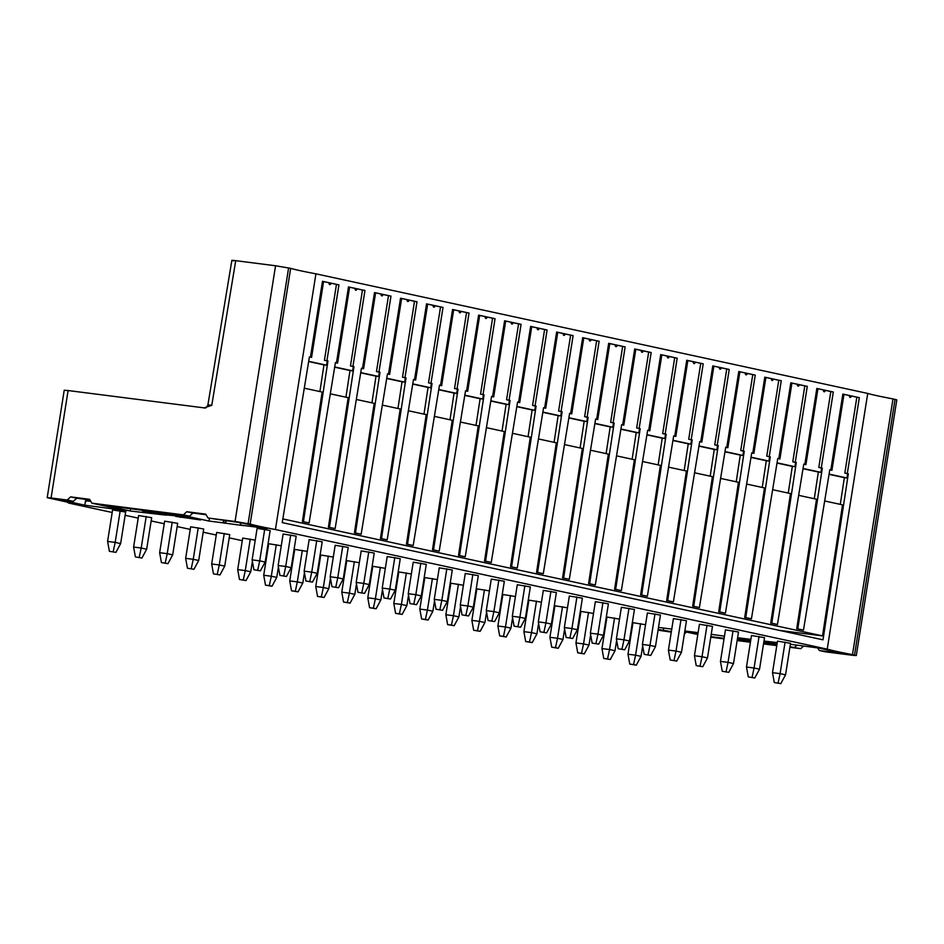<?xml version="1.0" encoding="UTF-8"?>
<svg xmlns="http://www.w3.org/2000/svg" width="944" height="944" viewBox="0 0 944 944"><rect width="100%" height="100%" fill="white"/><g stroke="black" fill="none" stroke-linecap="round" stroke-linejoin="round"><path stroke-width="1.42" d="M275.424 529.537L827.227 649.142L867.725 393.436L315.921 273.831L275.424 529.537A69.266 2.856 -171 0 1 250.16 524.062L235.056 521.466L275.554 265.76L235.729 260.674C231.327 260.131 230.619 260.202 233.605 260.886M303.425 521.713L309.101 522.952L302.387 521.584L303.425 521.713L327.957 360.974L327.261 360.891L326.612 365.21L323.981 364.868L319.898 391.571M829.788 469.805L831.935 470.277L843.96 394.38L849.447 395.571A1.64 0.968 97.3 0 0 849.989 397.341A1.64 0.968 97.3 0 0 851.217 396.48A1.64 0.968 97.3 0 0 851.346 395.984L856.845 397.176L844.821 473.074L848.337 473.77L823.003 639.831L282.221 522.61L309.408 356.962L310.446 357.186L322.47 281.288L338.931 284.864L326.919 360.75L327.957 360.974M847.299 473.546L859.323 397.648L842.85 394.085L830.838 469.97L829.8 469.746L803.474 630.096L796.748 628.739L816.513 499.211L798.648 495.34M803.769 464.165L805.916 464.637L817.941 388.739L823.428 389.931A1.64 0.968 97.3 0 0 823.97 391.701A1.64 0.968 97.3 0 0 825.198 390.84A1.64 0.968 97.3 0 0 825.327 390.344L830.826 391.536L818.802 467.433L822.318 468.13L797.786 628.869L803.474 630.096M821.28 467.905L833.304 392.008L816.831 388.444L804.819 464.342L803.781 464.106L777.455 624.456L770.729 623.099L790.494 493.57L772.629 489.7M777.75 458.536L779.897 458.996L791.922 383.099L797.409 384.291A1.64 0.968 97.3 0 0 797.951 386.061A1.64 0.968 97.3 0 0 799.179 385.199A1.64 0.968 97.3 0 0 799.308 384.704L804.807 385.895L792.783 461.793L796.299 462.489L771.767 623.229L777.455 624.456M795.261 462.265L807.285 386.367L790.812 382.804L778.8 458.701L777.762 458.477L751.436 618.816L744.71 617.459L764.475 487.93L746.61 484.06M751.731 452.896L753.878 453.356L765.903 377.458L771.39 378.65A1.64 0.968 97.3 0 0 771.932 380.42A1.64 0.968 97.3 0 0 773.16 379.571A1.64 0.968 97.3 0 0 773.289 379.063L778.788 380.255L766.764 456.153L770.28 456.849L745.748 617.588L751.436 618.816M769.242 456.625L781.266 380.727L764.793 377.163L752.781 453.061L751.743 452.837L725.417 613.187L718.691 611.818L738.456 482.29L720.591 478.419M725.712 447.255L727.859 447.716L739.884 371.818L745.371 373.01A1.64 0.968 97.3 0 0 745.913 374.78A1.64 0.968 97.3 0 0 747.141 373.93A1.64 0.968 97.3 0 0 747.27 373.423L752.769 374.615L740.745 450.512L744.261 451.208L719.729 611.948L725.417 613.187M743.223 450.984L755.247 375.098L738.774 371.523L726.762 447.421L725.724 447.196L699.398 607.547L692.672 606.178L712.437 476.649L694.572 472.779M699.693 441.615L701.84 442.075L713.865 366.189L719.352 367.369A1.64 0.968 97.3 0 0 719.894 369.151A1.64 0.968 97.3 0 0 721.122 368.29A1.64 0.968 97.3 0 0 721.251 367.782L726.75 368.974L714.726 444.872L718.242 445.568L693.71 606.308L699.398 607.547M717.204 445.344L729.228 369.458L712.755 365.883L700.743 441.78L699.705 441.556L673.379 601.906L666.653 600.537L686.418 471.009L668.553 467.138M673.674 435.975L675.821 436.435L687.846 360.549L693.333 361.741A1.64 0.968 97.3 0 0 693.875 363.511A1.64 0.968 97.3 0 0 695.103 362.649A1.64 0.968 97.3 0 0 695.232 362.142L700.731 363.334L688.707 439.231L692.223 439.928L667.691 600.667L673.379 601.906M691.185 439.703L703.209 363.818L686.736 360.242L674.724 436.14L673.686 435.916L647.36 596.266L640.634 594.897L660.399 465.368L642.534 461.498M647.655 430.334L649.802 430.794L661.827 354.909L667.314 356.1A1.64 0.968 97.3 0 0 667.856 357.87A1.64 0.968 97.3 0 0 669.084 357.009A1.64 0.968 97.3 0 0 669.213 356.502L674.712 357.693L662.688 433.591L666.204 434.287L641.672 595.027L647.36 596.266M665.166 434.063L677.19 358.177L660.717 354.602L648.705 430.499L647.667 430.275L621.341 590.625L614.615 589.257L634.38 459.728L616.515 455.858M621.636 424.694L623.783 425.154L635.808 349.268L641.295 350.46A1.64 0.968 97.3 0 0 641.837 352.23A1.64 0.968 97.3 0 0 643.065 351.369A1.64 0.968 97.3 0 0 643.194 350.861L648.693 352.053L636.669 427.951L640.185 428.659L615.653 589.386L621.341 590.625M639.147 428.423L651.171 352.537L634.698 348.961L622.686 424.859L621.648 424.635L595.322 584.985L588.596 583.616L608.361 454.088L590.496 450.217M595.617 419.053L597.764 419.514L609.789 343.628L615.276 344.82A1.64 0.968 97.3 0 0 615.818 346.59A1.64 0.968 97.3 0 0 617.046 345.728A1.64 0.968 97.3 0 0 617.175 345.233L622.662 346.413L610.65 422.31L614.166 423.018L589.634 583.746L595.322 584.985M613.128 422.782L625.152 346.896L608.679 343.321L596.667 419.219L595.629 418.994L569.303 579.345L562.577 577.976L582.342 448.447L564.477 444.577M569.598 413.413L571.745 413.885L583.758 337.987L589.257 339.179A1.64 0.968 97.3 0 0 589.799 340.949A1.64 0.968 97.3 0 0 591.027 340.088A1.64 0.968 97.3 0 0 591.156 339.592L596.643 340.784L584.631 416.67L588.147 417.378L563.615 578.117L569.303 579.345M587.109 417.154L599.133 341.256L582.66 337.681L570.648 413.578L569.61 413.354L543.284 573.704L536.558 572.335L556.323 442.819L538.458 438.936M543.579 407.773L545.726 408.245L557.739 332.347L563.238 333.539A1.64 0.968 97.3 0 0 563.78 335.309A1.64 0.968 97.3 0 0 565.008 334.447A1.64 0.968 97.3 0 0 565.137 333.952L570.624 335.144L558.612 411.029L562.128 411.737L537.596 572.477L543.284 573.704M561.09 411.513L573.114 335.616L556.641 332.04L544.629 407.938L543.591 407.714L517.265 568.064L510.539 566.695L530.304 437.178L512.439 433.296M517.56 402.132L519.707 402.604L531.72 326.707L537.219 327.898A1.64 0.968 97.3 0 0 537.761 329.668A1.64 0.968 97.3 0 0 538.989 328.807A1.64 0.968 97.3 0 0 539.118 328.311L544.605 329.503L532.593 405.389L536.109 406.097L511.577 566.837L517.265 568.064M535.071 405.873L547.095 329.975L530.622 326.412L518.61 402.297L517.572 402.073L491.246 562.423L484.52 561.055L504.285 431.538L486.42 427.667M491.541 396.492L493.688 396.964L505.701 321.066L511.2 322.258A1.64 0.968 97.3 0 0 511.742 324.028A1.64 0.968 97.3 0 0 512.97 323.167A1.64 0.968 97.3 0 0 513.099 322.671L518.586 323.863L506.574 399.749L510.09 400.457L485.558 561.196L491.246 562.423M509.052 400.232L521.076 324.335L504.603 320.771L492.591 396.657L491.553 396.433L465.227 556.783L458.501 555.426L478.266 425.897L460.401 422.027M465.522 390.851L467.669 391.323L479.682 315.426L485.181 316.618A1.64 0.968 97.3 0 0 485.723 318.388A1.64 0.968 97.3 0 0 486.951 317.526A1.64 0.968 97.3 0 0 487.08 317.031L492.567 318.222L480.555 394.108L484.071 394.816L459.539 555.556L465.227 556.783M483.033 394.592L495.057 318.694L478.584 315.131L466.572 391.017L465.534 390.792L439.208 551.143L432.482 549.786L452.247 420.257L434.382 416.387M439.503 385.211L441.65 385.683L453.663 309.785L459.162 310.977A1.64 0.968 97.3 0 0 459.704 312.747A1.64 0.968 97.3 0 0 460.932 311.886A1.64 0.968 97.3 0 0 461.061 311.39L466.548 312.582L454.536 388.48L458.052 389.176L433.52 549.915L439.208 551.143M457.014 388.952L469.038 313.054L452.565 309.49L440.553 385.376L439.503 385.152L413.189 545.502L406.463 544.145L426.228 414.617L408.363 410.746M413.484 379.571L415.631 380.043L427.644 304.145L433.143 305.337A1.64 0.968 97.3 0 0 433.685 307.107A1.64 0.968 97.3 0 0 434.913 306.245A1.64 0.968 97.3 0 0 435.042 305.75L440.529 306.942L428.517 382.839L432.033 383.535L407.501 544.275L413.189 545.502M430.995 383.311L443.019 307.414L426.546 303.85L414.522 379.736L413.484 379.512L387.17 539.862L380.444 538.505L400.209 408.976L382.344 405.106M387.465 373.93L389.612 374.402L401.625 298.505L407.124 299.696A1.64 0.968 97.3 0 0 407.666 301.466A1.64 0.968 97.3 0 0 408.894 300.605A1.64 0.968 97.3 0 0 409.023 300.109L414.51 301.301L402.498 377.199L406.014 377.895L381.482 538.635L387.17 539.862M404.976 377.671L417 301.773L400.527 298.21L388.503 374.107L387.465 373.871L361.151 534.221L354.425 532.864L374.19 403.336L356.325 399.465M361.446 368.302L363.593 368.762L375.606 292.864L381.105 294.056A1.64 0.968 97.3 0 0 381.647 295.826A1.64 0.968 97.3 0 0 382.875 294.965A1.64 0.968 97.3 0 0 383.004 294.469L388.491 295.661L376.479 371.558L379.995 372.255L355.463 532.994L361.151 534.221M378.957 372.03L390.981 296.133L374.508 292.569L362.484 368.467L361.446 368.243L335.132 528.581L328.406 527.224L335.132 528.581M329.444 527.354L353.976 366.614L353.28 366.532L352.631 370.839L334.719 366.956M335.427 362.661L337.574 363.121L349.587 287.224L355.086 288.416A1.64 0.968 97.3 0 0 355.628 290.186A1.64 0.968 97.3 0 0 356.856 289.336A1.64 0.968 97.3 0 0 356.985 288.829L362.472 290.02L350.46 365.918L353.976 366.614M352.938 366.39L364.962 290.492L348.489 286.929L336.465 362.826L335.427 362.602L309.101 522.952M334.683 367.192L350 370.508L345.917 397.212M350 370.508L352.631 370.839M330.306 393.825L348.171 397.695L328.406 527.224M350.46 365.918L353.28 366.532M336.465 362.826L337.574 363.121M349.587 287.224L348.489 286.929M364.962 290.492L362.472 290.02M356.856 289.336A2.667 2.667 0 0 0 356.985 288.829L355.086 288.416M824.667 500.981L842.532 504.851L822.531 635.89L282.822 518.917M304.287 388.185L322.152 392.055L302.387 521.584M779.52 630.403L822.531 635.89M180.658 515.79L179.218 515.613M308.664 361.552L323.981 364.868M308.7 361.328L326.612 365.21M310.446 357.186L309.408 357.021M311.555 357.481L323.568 281.583L322.47 281.288M329.067 282.775A1.64 0.968 97.3 0 0 329.609 284.545A1.64 0.968 97.3 0 0 330.837 283.696A1.64 0.968 97.3 0 0 330.966 283.188L323.568 281.583M327.261 360.891L324.441 360.278L336.453 284.38L330.966 283.188A2.667 2.667 0 0 1 330.837 283.696M338.931 284.864L336.453 284.38M324.441 360.278L326.919 360.75M848.337 473.77L847.653 473.687L846.992 477.994L844.361 477.664L840.29 504.367M844.361 477.664L829.044 474.336M797.786 628.869L796.748 628.739M822.318 468.13L821.634 468.047L820.973 472.354L818.342 472.024L814.271 498.727M818.342 472.024L803.025 468.708M771.767 623.229L770.729 623.099M796.299 462.489L795.615 462.407L794.954 466.714L792.323 466.383L788.252 493.087M792.323 466.383L777.006 463.067M745.748 617.588L744.71 617.459M770.28 456.849L769.596 456.766L768.935 461.073L766.304 460.743L762.233 487.446M766.304 460.743L750.987 457.427M719.729 611.948L718.691 611.818M744.261 451.208L743.577 451.126L742.916 455.445L740.285 455.102L736.214 481.806M740.285 455.102L724.968 451.787M693.71 606.308L692.672 606.178M718.242 445.568L717.558 445.485L716.897 449.804L714.266 449.462L710.195 476.165M714.266 449.462L698.949 446.146M667.691 600.667L666.653 600.537M692.223 439.928L691.539 439.845L690.878 444.164L688.247 443.822L684.176 470.525M688.247 443.822L672.93 440.506M641.672 595.027L640.634 594.897M666.204 434.287L665.52 434.205L664.859 438.523L662.228 438.181L658.157 464.885M662.228 438.181L646.911 434.865M615.653 589.386L614.615 589.257M640.185 428.659L639.501 428.564L638.84 432.883L636.209 432.541L632.138 459.244M636.209 432.541L620.892 429.225M589.634 583.746L588.596 583.616M614.166 423.018L613.482 422.924L612.821 427.243L610.19 426.9L606.119 453.604M610.19 426.9L594.873 423.585M563.615 578.117L562.577 577.976M588.147 417.378L587.463 417.283L586.802 421.602L584.171 421.26L580.1 447.963M584.171 421.26L568.854 417.944M537.596 572.477L536.558 572.335M562.128 411.737L561.444 411.643L560.783 415.962L558.152 415.631L554.081 442.323M558.152 415.631L542.835 412.304M511.577 566.837L510.539 566.695M536.109 406.097L535.413 406.003L534.764 410.321L532.133 409.991L528.062 436.683M532.133 409.991L516.816 406.663M485.558 561.196L484.52 561.055M510.09 400.457L509.394 400.362L508.745 404.681L506.114 404.351L502.043 431.042M506.114 404.351L490.797 401.023M459.539 555.556L458.501 555.426M484.071 394.816L483.375 394.722L482.726 399.041L480.095 398.71L476.024 425.402M480.095 398.71L464.778 395.383M433.52 549.915L432.482 549.786M458.052 389.176L457.356 389.081L456.707 393.4L454.076 393.07L450.005 419.773M454.076 393.07L438.759 389.742M407.501 544.275L406.463 544.145M432.033 383.535L431.337 383.453L430.688 387.76L428.057 387.429L423.986 414.133M428.057 387.429L412.74 384.102M381.482 538.635L380.444 538.505M406.014 377.895L405.318 377.812L404.669 382.119L402.038 381.789L397.955 408.492M402.038 381.789L386.721 378.473M355.463 532.994L354.425 532.864M379.995 372.255L379.299 372.172L378.65 376.479L376.019 376.149L371.936 402.852M376.019 376.149L360.702 372.833M362.484 368.467L363.593 368.762M376.479 371.558L379.299 372.172M378.65 376.479L360.738 372.597M375.606 292.864L374.508 292.569M390.981 296.133L388.491 295.661M382.875 294.965A2.667 2.667 0 0 0 383.004 294.469L381.105 294.056M388.503 374.107L389.612 374.402M402.498 377.199L405.318 377.812M404.669 382.119L386.757 378.237M401.625 298.505L400.527 298.21M417 301.773L414.51 301.301M408.894 300.605A2.667 2.667 0 0 0 409.023 300.109L407.124 299.696M414.522 379.736L415.631 380.043M428.517 382.839L431.337 383.453M430.688 387.76L412.776 383.878M427.644 304.145L426.546 303.85M443.019 307.414L440.529 306.942M434.913 306.245A2.667 2.667 0 0 0 435.042 305.75L433.143 305.337M440.553 385.376L441.65 385.683M454.536 388.48L457.356 389.081M456.707 393.4L438.795 389.518M453.663 309.785L452.565 309.49M469.038 313.054L466.548 312.582M460.932 311.886A2.667 2.667 0 0 0 461.061 311.39L459.162 310.977M466.572 391.017L467.669 391.323M480.555 394.108L483.375 394.722M482.726 399.041L464.814 395.158M479.682 315.426L478.584 315.131M495.057 318.694L492.567 318.222M486.951 317.526A2.667 2.667 0 0 0 487.08 317.031L485.181 316.618M492.591 396.657L493.688 396.964M506.574 399.749L509.394 400.362M508.745 404.681L490.833 400.799M505.701 321.066L504.603 320.771M521.076 324.335L518.586 323.863M512.97 323.167A2.667 2.667 0 0 0 513.099 322.659L511.2 322.258M518.61 402.297L519.707 402.604M532.593 405.389L535.413 406.003M534.764 410.321L516.852 406.439M531.72 326.707L530.622 326.412M547.095 329.975L544.605 329.503M539.118 328.311L537.219 327.898M544.629 407.938L545.726 408.245M558.612 411.029L561.444 411.643M560.783 415.962L542.871 412.08M557.739 332.347L556.641 332.04M573.114 335.616L570.624 335.144M565.008 334.447A2.667 2.667 0 0 0 565.137 333.94L563.238 333.539M570.648 413.578L571.745 413.885M584.631 416.67L587.463 417.283M586.802 421.602L568.89 417.72M583.758 337.987L582.66 337.681M599.133 341.256L596.643 340.784M591.027 340.088A2.667 2.667 0 0 0 591.156 339.58L589.257 339.179M596.667 419.219L597.764 419.514M610.65 422.31L613.482 422.924M612.821 427.243L594.909 423.36M609.789 343.628L608.679 343.321M625.152 346.896L622.662 346.413M617.046 345.728A2.667 2.667 0 0 0 617.175 345.221L615.276 344.82M622.686 424.859L623.783 425.154M636.669 427.951L639.501 428.564M638.84 432.883L620.928 429.001M635.808 349.268L634.698 348.961M651.171 352.537L648.693 352.053M643.065 351.369A2.667 2.667 0 0 0 643.194 350.861L641.295 350.46M648.705 430.499L649.802 430.794M662.688 433.591L665.52 434.205M664.859 438.523L646.947 434.641M661.827 354.909L660.717 354.602M677.19 358.177L674.712 357.693M669.084 357.009A2.667 2.667 0 0 0 669.213 356.502L667.314 356.1M674.724 436.14L675.821 436.435M688.707 439.231L691.539 439.845M690.878 444.164L672.966 440.282M687.846 360.549L686.736 360.242M703.209 363.818L700.731 363.334M695.103 362.649A2.667 2.667 0 0 0 695.232 362.142L693.333 361.741M700.743 441.78L701.84 442.075M714.726 444.872L717.558 445.485M716.897 449.804L698.985 445.922M713.865 366.189L712.755 365.883M729.228 369.458L726.75 368.974M721.122 368.29A2.667 2.667 0 0 0 721.251 367.782L719.352 367.369M726.762 447.421L727.859 447.716M740.745 450.512L743.577 451.126M742.916 455.445L725.004 451.562M739.884 371.818L738.774 371.523M755.247 375.098L752.769 374.615M747.141 373.93A2.667 2.667 0 0 0 747.27 373.423L745.371 373.01M752.781 453.061L753.878 453.356M766.764 456.153L769.596 456.766M768.935 461.073L751.023 457.191M765.903 377.458L764.793 377.163M781.266 380.727L778.788 380.255M773.16 379.571A2.667 2.667 0 0 0 773.289 379.063L771.39 378.65M778.8 458.701L779.897 458.996M792.783 461.793L795.615 462.407M794.954 466.714L777.042 462.831M791.922 383.099L790.812 382.804M807.285 386.367L804.807 385.895M799.179 385.199A2.667 2.667 0 0 0 799.308 384.704L797.409 384.291M804.819 464.342L805.916 464.637M818.802 467.433L821.634 468.047M820.973 472.354L803.061 468.472M817.941 388.739L816.831 388.444M833.304 392.008L830.826 391.536M825.198 390.84A2.667 2.667 0 0 0 825.327 390.344L823.428 389.931M830.838 469.97L831.935 470.277M846.992 477.994L829.08 474.112M844.821 473.074L847.653 473.687M843.96 394.38L842.85 394.085M859.323 397.648L856.845 397.176M851.217 396.48A2.667 2.667 0 0 0 851.346 395.984L849.447 395.571M69.644 503.258L112.183 512.474L69.313 503.199A5.912 4.779 102.2 0 0 69.644 503.258L76.275 504.108L47.2 497.677L51.082 497.972L68.098 390.545L204.848 407.961C205.367 408.469 206.394 407.501 207.916 405.059M85.739 499.364L84.818 505.193L58.186 499.423L73.349 501.358L67.201 500.025L51.082 497.972M84.818 505.193L126.697 510.728L91.863 503.176L89.574 499.305L70.611 496.886L67.201 500.025M224.578 520.675L222.312 522.752L209.037 521.053L182.404 515.282L189.52 516.191L183.372 514.858L91.863 503.176M222.312 522.752L243.328 525.619L241.286 525.171L239.764 522.61M235.056 521.466L208.034 518.008L240.578 522.716L267.211 528.487L241.286 525.171M827.227 649.142A69.266 2.856 -171 0 0 852.491 654.617L856.302 655.573L852.42 655.278L825.386 651.82L819.239 650.487L845.647 653.862L819.014 648.091L790.399 644.256M763.991 641.059L777.266 642.581M763.944 641.33L777.018 644.162M789.998 646.758L800.736 648.67L789.916 647.289M776.794 645.613L763.531 643.926M750.409 642.25L737.158 640.551M724.036 638.876L710.773 637.188M697.805 634.51L684.742 631.678M632.126 624.043L632.751 624.126M658.499 627.406L671.75 629.105M632.716 624.303L632.091 624.22M658.18 629.471L671.361 631.607M671.278 632.138L658.062 630.155M632.043 624.562L632.657 624.704M264.698 529.324L259.706 560.842L252.119 559.875L257.11 528.357L270.161 530.504L265.17 562.034L260.426 570.837L253.901 569.751L260.426 570.837M172.02 514.987L146.627 511.294L165.176 514.81L174.652 515.731L172.02 514.987M179.077 516.462A18.668 0.767 9 0 0 155.158 511.931L173.873 514.197L200.506 519.967L175.596 516.356A18.668 0.767 9 0 0 179.077 516.462L179.254 515.365M166.109 515.153A18.668 0.767 9 0 1 142.202 510.621A18.668 0.767 9 0 1 145.683 510.716L103.698 505.229L130.331 511.011L166.109 515.153M146.202 516.51L141.199 548.027L133.611 547.06L138.615 515.542L151.665 517.69L146.662 549.219L141.93 558.022L135.405 556.936L141.93 558.022M290.717 534.965L285.725 566.483L278.138 565.515L283.129 533.997L296.18 536.145L291.189 567.674L286.445 576.477L279.92 575.392L286.445 576.477M172.221 522.15L167.218 553.668L159.642 552.7L164.634 521.171L177.684 523.33L172.681 554.86L167.949 563.662L161.424 562.577L167.949 563.662M316.736 540.605L311.744 572.123L304.157 571.155L309.148 539.626L322.199 541.785L317.208 573.315L312.464 582.106L305.939 581.032L312.464 582.106M198.24 527.79L193.237 559.308L185.661 558.341L190.653 526.811L203.703 528.97L198.7 560.488L193.968 569.291L187.443 568.217L193.968 569.291M342.755 546.234L337.763 577.763L330.176 576.796L335.167 545.266L348.218 547.426L343.227 578.943L338.483 587.746L331.958 586.672L338.483 587.746M224.259 533.419L219.256 564.949L211.68 563.981L216.672 532.451L229.722 534.611L224.719 566.129L219.987 574.931L213.462 573.858L219.987 574.931M368.774 551.874L363.782 583.404L356.195 582.436L361.186 550.907L374.237 553.066L369.246 584.584L364.502 593.387L357.977 592.313L364.502 593.387M250.278 539.059L245.275 570.589L237.699 569.621L242.691 538.092L255.246 540.145M394.793 557.515L389.801 589.044L382.214 588.077L387.205 556.547L400.256 558.706L395.265 590.224L390.521 599.027L383.996 597.953L390.521 599.027M276.297 544.7L271.306 576.229L263.718 575.262L268.71 543.732L281.265 545.785M420.812 563.155L415.82 594.685L408.233 593.717L413.224 562.187L426.275 564.347L421.284 595.865L416.54 604.667L410.015 603.594L416.54 604.667M302.316 550.34L297.325 581.87L289.737 580.902L294.729 549.373L307.284 551.426M446.831 568.795L441.839 600.325L434.252 599.357L439.243 567.828L452.294 569.987L447.303 601.505L442.559 610.308L436.034 609.234L442.559 610.308M328.335 555.981L323.344 587.51L315.756 586.543L320.748 555.013L333.303 557.066M472.85 574.436L467.858 605.965L460.271 604.998L465.262 573.468L478.313 575.628L473.322 607.145L468.578 615.948L462.053 614.874L468.578 615.948M354.354 561.621L349.363 593.151L341.775 592.183L346.767 560.653L359.322 562.695M498.869 580.076L493.877 611.606L486.29 610.638L491.281 579.109L504.332 581.256L499.341 612.786L494.597 621.589L488.072 620.515L494.597 621.589M380.373 567.261L375.382 598.791L367.794 597.823L372.786 566.294L385.341 568.335M524.888 585.717L519.896 617.246L512.309 616.279L517.3 584.749L530.351 586.897L525.36 618.426L520.616 627.229L514.091 626.155L520.616 627.229M406.392 572.902L401.401 604.431L393.813 603.464L398.805 571.934L411.36 573.976M550.907 591.357L545.915 622.887L538.328 621.907L543.319 590.389L556.37 592.537L551.379 624.067L546.635 632.869L540.11 631.796L546.635 632.869M432.411 578.542L427.42 610.072L419.832 609.092L424.824 577.575L437.379 579.616M576.926 596.997L571.934 628.527L564.347 627.548L569.338 596.03L582.389 598.177L577.398 629.707L572.654 638.51L566.129 637.436L572.654 638.51M458.43 584.183L453.439 615.7L445.851 614.733L450.843 583.215L463.398 585.256M602.945 602.638L597.953 634.156L590.366 633.188L595.357 601.67L608.408 603.818L603.417 635.347L598.673 644.15L592.148 643.076L598.673 644.15M484.449 589.823L479.458 621.341L471.87 620.373L476.862 588.855L489.417 590.897M628.964 608.278L623.972 639.796L616.385 638.828L621.376 607.311L634.427 609.458L629.436 640.988L624.692 649.791L618.167 648.717L624.692 649.791M510.468 595.463L505.477 626.981L497.889 626.014L502.881 594.496L515.436 596.537M654.983 613.919L649.991 645.436L642.404 644.469L647.395 612.951L660.446 615.099L655.455 646.628L650.711 655.431L644.186 654.345L650.711 655.431M536.487 601.104L531.496 632.622L523.908 631.654L528.9 600.136L541.455 602.178M681.002 619.559L676.01 651.077L668.423 650.109L673.414 618.591L686.465 620.739L681.474 652.269L676.73 661.071L670.205 659.986L676.73 661.071M562.506 606.744L557.515 638.262L549.927 637.294L554.919 605.777L567.474 607.818M707.021 625.199L702.029 656.717L694.442 655.75L699.445 624.232L712.484 626.379L707.493 657.909L702.749 666.712L696.224 665.626L702.749 666.712M588.525 612.385L583.534 643.902L575.946 642.935L580.938 611.405L593.493 613.458M733.04 630.84L728.048 662.358L720.461 661.39L725.464 629.86L738.503 632.02L733.512 663.549L728.768 672.34L722.243 671.267L728.768 672.34M614.544 618.025L609.553 649.543L601.965 648.575L606.957 617.046L619.512 619.099M759.059 636.468L754.067 667.998L746.48 667.03L751.483 635.501L764.522 637.66L759.531 669.178L754.787 677.981L748.273 676.907L754.787 677.981M737.24 640.02L747.967 641.259A18.668 0.767 9 0 1 737.311 639.584M724.461 636.173L711.233 634.321M698.1 632.645L684.848 630.958M684.813 631.194L697.887 634.026M710.867 636.645L724.119 638.345M763.625 643.383L776.877 645.082M763.826 642.073L776.9 644.905M750.858 639.383L737.606 637.696M737.547 638.12A18.668 0.767 9 0 1 750.728 640.256M737.335 639.395L750.539 641.413M750.692 640.469L737.512 638.309M785.078 642.109L780.086 673.638L772.499 672.671L777.502 641.141L790.541 643.301L785.55 674.818L780.806 683.621L774.292 682.547L780.806 683.621M640.563 623.654L635.572 655.183L627.984 654.216L632.976 622.686L645.531 624.739M120.183 510.869L115.18 542.387L107.592 541.419L112.596 509.902L125.646 512.049L120.643 543.579L115.911 552.382L109.386 551.296L115.911 552.382M120.643 543.579L115.18 542.387L113.174 551.78M107.592 541.419L109.386 551.296M265.17 562.034L259.706 560.842L257.7 570.235M252.119 559.875L253.901 569.751M180.682 515.672L180.398 517.406M130.697 508.686L130.331 511.011M146.662 549.219L141.199 548.027L139.193 557.42M133.611 547.06L135.405 556.936M291.189 567.674L285.725 566.483L283.719 575.875M278.138 565.515L279.92 575.392M172.681 554.86L167.218 553.668L165.212 563.061M159.642 552.7L161.424 562.577M317.208 573.315L311.744 572.123L309.738 581.516M304.157 571.155L305.939 581.032M198.7 560.488L193.237 559.308L191.231 568.701M185.661 558.341L187.443 568.217M343.227 578.943L337.763 577.763L335.757 587.156M330.176 576.796L331.958 586.672M224.719 566.129L219.256 564.949L217.25 574.341M211.68 563.981L213.462 573.858M369.246 584.584L363.782 583.404L361.776 592.797M356.195 582.436L357.977 592.313M250.738 571.769L245.275 570.589L243.269 579.982L239.481 579.498L246.006 580.572L250.738 571.769L252.39 561.373M237.699 569.621L239.481 579.498M243.269 579.982L246.006 580.572M395.265 590.224L389.801 589.044L387.795 598.437M382.214 588.077L383.996 597.953M276.769 577.409L271.306 576.229L269.288 585.622L265.5 585.138L272.025 586.212L276.769 577.409L278.409 567.014M263.718 575.262L265.5 585.138M269.288 585.622L272.025 586.212M421.284 595.865L415.82 594.685L413.814 604.077M408.233 593.717L410.015 603.594M302.788 583.05L297.325 581.87L295.307 591.263L291.519 590.779L298.044 591.853L302.788 583.05L304.428 572.654M289.737 580.902L291.519 590.779M295.307 591.263L298.044 591.853M447.303 601.505L441.839 600.325L439.833 609.718M434.252 599.357L436.034 609.234M328.807 588.69L323.344 587.51L321.326 596.903L317.538 596.419L324.063 597.493L328.807 588.69L330.447 578.294M315.756 586.543L317.538 596.419M321.326 596.903L324.063 597.493M473.322 607.145L467.858 605.965L465.852 615.358M460.271 604.998L462.053 614.874M354.826 594.331L349.363 593.151L347.345 602.543L343.557 602.06L350.082 603.133L354.826 594.331L356.466 583.935M341.775 592.183L343.557 602.06M347.345 602.543L350.082 603.133M499.341 612.786L493.877 611.606L491.871 620.999M486.29 610.638L488.072 620.515M380.845 599.971L375.382 598.791L373.364 608.184L369.576 607.7L376.101 608.774L380.845 599.971L382.485 589.575M367.794 597.823L369.576 607.7M373.364 608.184L376.101 608.774M525.36 618.426L519.896 617.246L517.89 626.639M512.309 616.279L514.091 626.155M406.864 605.611L401.401 604.431L399.383 613.824L395.595 613.34L402.12 614.414L406.864 605.611L408.504 595.216M393.813 603.464L395.595 613.34M399.383 613.824L402.12 614.414M551.379 624.067L545.915 622.887L543.909 632.279M538.328 621.907L540.11 631.796M432.883 611.252L427.42 610.072L425.402 619.465L421.614 618.981L428.139 620.055L432.883 611.252L434.523 600.856M419.832 609.092L421.614 618.981M425.402 619.465L428.139 620.055M577.398 629.707L571.934 628.527L569.928 637.92M564.347 627.548L566.129 637.436M458.902 616.892L453.439 615.7L451.421 625.105L447.633 624.621L454.158 625.695L458.902 616.892L460.542 606.496M445.851 614.733L447.633 624.621M451.421 625.105L454.158 625.695M603.417 635.347L597.953 634.156L595.947 643.56M590.366 633.188L592.148 643.076M484.921 622.533L479.458 621.341L477.44 630.745L473.652 630.262L480.177 631.335L484.921 622.533L486.561 612.137M471.87 620.373L473.652 630.262M477.44 630.745L480.177 631.335M629.436 640.988L623.972 639.796L621.966 649.201M616.385 638.828L618.167 648.717M510.94 628.173L505.477 626.981L503.459 636.386L499.671 635.89L506.196 636.976L510.94 628.173L512.58 617.777M497.889 626.014L499.671 635.89M503.459 636.386L506.196 636.976M655.455 646.628L649.991 645.436L647.985 654.829M642.404 644.469L644.186 654.345M536.959 633.813L531.496 632.622L529.478 642.014L525.69 641.531L532.215 642.616L536.959 633.813L538.599 623.418M523.908 631.654L525.69 641.531M529.478 642.014L532.215 642.616M681.474 652.269L676.01 651.077L674.004 660.47M668.423 650.109L670.205 659.986M562.978 639.454L557.515 638.262L555.497 647.655L551.709 647.171L558.234 648.257L562.978 639.454L564.618 629.058M549.927 637.294L551.709 647.171M555.497 647.655L558.234 648.257M707.493 657.909L702.029 656.717L700.023 666.11M694.442 655.75L696.224 665.626M588.997 645.094L583.534 643.902L581.516 653.295L577.728 652.811L584.253 653.897L588.997 645.094L590.637 634.698M575.946 642.935L577.728 652.811M581.516 653.295L584.253 653.897M733.512 663.549L728.048 662.358L726.042 671.75M720.461 661.39L722.243 671.267M615.016 650.723L609.553 649.543L607.535 658.936L603.747 658.452L610.272 659.526L615.016 650.723L616.656 640.339M601.965 648.575L603.747 658.452M607.535 658.936L610.272 659.526M759.531 669.178L754.067 667.998L752.061 677.391M746.48 667.03L748.273 676.907M785.55 674.818L780.086 673.638L778.08 683.031M772.499 672.671L774.292 682.547M641.035 656.363L635.572 655.183L633.554 664.576L629.766 664.092L636.291 665.166L641.035 656.363L642.675 645.979M627.984 654.216L629.766 664.092M633.554 664.576L636.291 665.166M69.313 503.199A5.912 4.779 102.2 0 1 67.402 502.184M68.098 390.545L64.216 390.25L47.2 497.677M85.55 500.521L90.683 501.181M73.349 501.358L76.747 498.22L89.928 499.907M85.302 502.09L86.659 500.851L90.801 501.37M86.659 500.851L85.538 500.603M76.747 498.22L70.611 496.886M189.52 516.191L192.918 513.052L186.77 511.719L183.372 514.858M186.77 511.719L205.745 514.138L208.034 518.008M204.057 407.914L211.775 405.318L235.729 260.674M315.921 273.831A69.266 2.856 9 0 1 290.658 268.356L275.554 265.76M856.302 655.573L896.8 399.867L892.989 398.911A69.266 2.856 9 0 1 867.725 393.436M192.918 513.052L206.087 514.74M209.474 518.327L209.037 521.053M224.365 523.2L226.796 520.958M819.239 650.487L817.728 647.926M796.842 645.259L794.588 647.336M684.565 633.837L686.489 632.055M800.736 648.67L803.509 646.109M663.644 628.067L663.243 630.568M892.989 398.911L852.491 654.617M250.16 524.062L290.658 268.356M125.127 515.282L138.202 518.114L125.127 515.294M151.146 520.923L164.221 523.755L151.146 520.935M177.165 526.563L190.24 529.395L177.165 526.575M203.184 532.204L216.259 535.036M229.203 537.844L242.278 540.676L229.203 537.856M293.702 551.815L294.316 551.957L293.69 551.839M319.721 557.456L320.335 557.597L319.721 557.479M346.354 563.249L345.74 563.12L346.354 563.238M371.759 568.736L372.373 568.878L371.759 568.76M397.778 574.377L398.392 574.518L397.778 574.389M423.797 580.017L424.411 580.159L423.797 580.029M449.816 585.658L450.43 585.787L449.816 585.669M476.449 591.451L475.835 591.31L476.449 591.428M501.854 596.938L502.468 597.068L501.854 596.95M528.487 602.732L527.873 602.591L528.487 602.709M553.892 608.219L554.506 608.349L553.892 608.231M579.911 613.86L580.525 613.989L579.911 613.871M605.93 619.5L606.544 619.63L605.93 619.512M211.775 405.318C207.503 404.823 206.795 404.905 209.639 405.566M854.532 655.053L895.042 399.359M288.604 267.907L248.107 523.613M724.048 636.74L724.142 636.103M216.259 535.047L203.184 532.215M207.881 405.023L231.846 260.379"/></g></svg>
